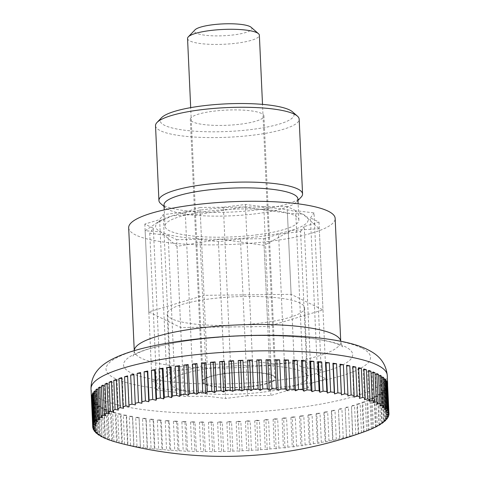 <?xml version="1.0" encoding="UTF-8"?>
<svg xmlns="http://www.w3.org/2000/svg" width="480" height="480" viewBox="0 0 480 480"><rect width="100%" height="100%" fill="white"/><g stroke="black" fill="none" stroke-linecap="round" stroke-linejoin="round"><path stroke-width="0.36" stroke-dasharray="2.4 1.8" d="M128.676 227.766A103.344 21.324 177.4 0 0 269.25 241.356A103.344 21.324 177.4 0 0 335.154 218.388M296.622 446.142L295.296 417.018A148.278 30.594 -2.6 0 1 293.112 417.294A148.278 30.594 -2.6 0 1 290.916 417.564L292.236 446.682A400.44 161.46 -87.3 0 0 293.616 446.874A400.44 357.006 62.9 0 0 296.622 446.142A148.278 30.594 177.4 0 0 300.858 445.584A400.44 138.726 -88.1 0 0 302.046 445.77A400.44 366.438 58.8 0 0 305.13 444.99A148.278 30.594 177.4 0 0 309.246 444.384A400.44 115.446 -89 0 0 310.236 444.564A400.44 374.43 53.6 0 0 313.38 443.742A148.278 30.594 177.4 0 0 317.358 443.088A400.44 91.704 -89.8 0 0 318.15 443.268A400.44 380.94 46.8 0 0 321.348 442.404A148.278 30.594 177.4 0 0 325.176 441.708A400.44 67.608 -90.5 0 0 325.758 441.888A400.44 385.944 37.7 0 0 328.998 440.976A148.278 30.594 177.4 0 0 332.658 440.238A400.44 43.242 -91.3 0 0 333.03 440.418A400.44 389.43 25.7 0 0 336.3 439.464A148.278 30.594 177.4 0 0 339.774 438.69A400.44 18.702 -92 0 0 339.942 438.876A400.44 391.374 10.4 0 0 343.224 437.88A148.278 30.594 177.4 0 0 346.5 437.064A400.44 5.91 -92.8 0 1 346.464 437.268A400.44 391.776 -6.8 0 0 349.746 436.224A148.278 30.594 177.4 0 0 352.812 435.378A400.44 30.498 -93.5 0 1 352.566 435.588A400.44 390.63 -23.3 0 0 355.836 434.502A148.278 30.594 177.4 0 0 358.686 433.632A400.44 54.966 -94.3 0 1 358.23 433.854A400.44 387.948 -37.1 0 0 361.476 432.726A148.278 30.594 177.4 0 0 364.092 431.832A400.44 79.218 -95 0 1 363.984 431.868M287.892 447.186L286.572 418.068A148.278 30.594 -2.6 0 1 282.09 418.554L283.41 447.678A400.44 183.558 -86.4 0 0 284.982 447.882A400.44 346.164 66.1 0 0 287.892 447.186A148.278 30.594 177.4 0 0 292.236 446.682M278.982 448.128L277.656 419.01A148.278 30.594 -2.6 0 1 273.096 419.442L274.416 448.56A400.44 204.936 -85.4 0 0 276.168 448.782A400.44 333.954 68.8 0 0 278.982 448.128A148.278 30.594 177.4 0 0 283.41 447.678M269.916 448.956L268.596 419.838A148.278 30.594 -2.6 0 1 263.97 420.216L265.29 449.334A400.44 225.498 -84.3 0 0 267.222 449.568A400.44 320.43 71.1 0 0 269.916 448.956A148.278 30.594 177.4 0 0 274.416 448.56M260.736 449.676L259.416 420.552A148.278 30.594 -2.6 0 1 254.748 420.876L256.068 449.994A400.44 245.172 -83.2 0 0 258.168 450.246A400.44 305.634 73 0 0 260.736 449.676A148.278 30.594 177.4 0 0 265.29 449.334M251.484 450.276L250.158 421.158A148.278 30.594 -2.6 0 1 245.466 421.416L246.786 450.534A400.44 263.88 -82 0 0 249.042 450.804A400.44 289.638 74.6 0 0 251.484 450.276A148.278 30.594 177.4 0 0 256.068 449.994M242.184 450.756L240.864 421.638A148.278 30.594 -2.6 0 1 236.16 421.836L237.48 450.954A400.44 281.55 -80.6 0 0 239.892 451.248A400.44 272.496 76.1 0 0 242.184 450.756A148.278 30.594 177.4 0 0 246.786 450.534M232.878 451.116L231.558 421.998A148.278 30.594 -2.6 0 1 226.866 422.136L228.192 451.254A400.44 298.104 -79 0 0 230.742 451.578A400.44 254.28 77.4 0 0 232.878 451.116A148.278 30.594 177.4 0 0 237.48 450.954M223.608 451.356L222.288 422.238A148.278 30.594 -2.6 0 1 217.626 422.31L218.946 451.428A400.44 313.482 -77.2 0 0 221.628 451.782A400.44 235.062 78.6 0 0 223.608 451.356A148.278 30.594 177.4 0 0 228.192 451.254M214.404 451.47L213.084 422.352A148.278 30.594 -2.6 0 1 208.47 422.364L209.79 451.482A400.44 327.624 -75.1 0 0 212.598 451.866A400.44 214.914 79.7 0 0 214.404 451.47A148.278 30.594 177.4 0 0 218.946 451.428M205.308 451.464L203.982 422.346A148.278 30.594 -2.6 0 1 199.434 422.298L200.76 451.416A400.44 340.47 -72.7 0 0 203.676 451.824A400.44 193.92 80.7 0 0 205.308 451.464A148.278 30.594 177.4 0 0 209.79 451.482M196.344 451.332L195.024 422.214A148.278 30.594 -2.6 0 1 190.56 422.1L191.886 451.224A400.44 351.972 -69.7 0 0 194.898 451.668A400.44 172.158 81.6 0 0 196.344 451.332A148.278 30.594 177.4 0 0 200.76 451.416M187.566 451.08L186.24 421.962A148.278 30.594 -2.6 0 1 181.878 421.788L183.204 450.906A400.44 362.088 -66.1 0 0 186.306 451.386A400.44 149.718 82.5 0 0 187.566 451.08A148.278 30.594 177.4 0 0 191.886 451.224M178.992 450.708L177.666 421.584A148.278 30.594 -2.6 0 1 173.424 421.35L174.75 450.468A400.44 370.776 -61.5 0 0 177.924 450.99A400.44 126.684 83.4 0 0 178.992 450.708A148.278 30.594 177.4 0 0 183.204 450.906M170.664 450.21L169.338 421.092A148.278 30.594 -2.6 0 1 165.234 420.792L166.554 449.916A400.44 378 -55.5 0 0 169.794 450.468A400.44 103.158 84.2 0 0 170.664 450.21A148.278 30.594 177.4 0 0 174.75 450.468M162.612 449.592L161.286 420.474A148.278 30.594 -2.6 0 1 157.332 420.12L158.658 449.238A400.44 383.73 -47.6 0 0 161.946 449.838A400.44 79.218 85 0 0 162.612 449.592A148.278 30.594 177.4 0 0 166.554 449.916M154.866 448.866L153.546 419.748A148.278 30.594 -2.6 0 1 149.76 419.334L151.08 448.452A400.44 387.948 -37.1 0 0 154.41 449.088A400.44 54.966 85.7 0 0 154.866 448.866A148.278 30.594 177.4 0 0 158.658 449.238M147.462 448.02L146.142 418.902A148.278 30.594 -2.6 0 1 142.536 418.434L143.862 447.552A400.44 390.63 -23.3 0 0 147.216 448.23A400.44 30.498 86.5 0 0 147.462 448.02A148.278 30.594 177.4 0 0 151.08 448.452M140.43 447.066L139.104 417.948A148.278 30.594 -2.6 0 1 135.702 417.426L137.022 446.544A400.44 391.776 -6.8 0 0 140.388 447.264A400.44 5.91 87.2 0 0 140.43 447.066A148.278 30.594 177.4 0 0 143.862 447.552M133.788 446.01L132.468 416.886A148.278 30.594 -2.6 0 1 129.27 416.316L130.596 445.434A400.44 391.374 10.4 0 0 133.956 446.196A400.44 18.702 88 0 1 133.788 446.01A148.278 30.594 177.4 0 0 137.022 446.544M127.572 444.846L126.252 415.728A148.278 30.594 -2.6 0 1 123.282 415.104L124.602 444.222A400.44 389.43 25.7 0 0 127.95 445.032A400.44 43.242 88.7 0 1 127.572 444.846A148.278 30.594 177.4 0 0 130.596 445.434M121.806 443.586L120.48 414.468A148.278 30.594 -2.6 0 1 117.744 413.796L119.07 442.914A400.44 385.944 37.7 0 0 122.388 443.766A400.44 67.608 89.5 0 1 121.806 443.586A148.278 30.594 177.4 0 0 124.602 444.222M117.816 442.59A148.278 30.594 177.4 0 0 119.07 442.914M116.502 442.206L115.182 413.118A148.278 30.594 -2.6 0 1 112.692 412.404L114.012 441.522M111.696 440.694L110.376 411.678A148.278 30.594 -2.6 0 1 108.138 410.922L109.458 440.04M107.394 439.098L106.08 410.16A148.278 30.594 -2.6 0 1 104.106 409.362L105.426 438.48M103.614 437.418L102.306 408.564A148.278 30.594 -2.6 0 1 100.602 407.73L101.928 436.854M100.38 435.66L99.078 406.902A148.278 30.594 -2.6 0 1 97.656 406.038L98.976 435.156M97.698 433.836L96.402 405.174A148.278 30.594 -2.6 0 1 95.262 404.28L96.582 433.398M95.586 431.94L94.29 403.392A148.278 30.594 -2.6 0 1 93.438 402.474L94.764 431.592M94.044 429.978L92.754 401.562A148.278 30.594 -2.6 0 1 92.196 400.62L93.516 429.738M93.078 427.962L91.794 399.69A148.278 30.594 -2.6 0 1 91.53 398.73L92.85 427.848M252.018 386.232A35.946 7.416 177.4 0 0 274.944 378.24A35.946 7.416 177.4 0 0 226.044 373.518A35.946 7.416 177.4 0 0 203.124 381.504A35.946 7.416 177.4 0 0 252.018 386.232M187.548 38.484A35.946 7.416 177.4 0 0 236.442 43.212A35.946 7.416 177.4 0 0 259.368 35.226M251.16 27.306A28.758 5.934 -2.6 0 1 233.526 34.914A28.758 5.934 -2.6 0 1 204.588 35.172A28.758 5.934 -2.6 0 1 195 29.856M346.65 365.946L347.85 395.952M346.614 365.256L346.488 365.952M352.866 367.11L352.494 367.116L353.856 397.116M352.83 366.42L352.494 367.116M358.632 368.376L358.056 368.376L359.418 398.382M358.602 367.674L358.056 368.376M363.93 369.732L363.15 369.732L364.512 399.732M363.9 369.03L363.15 369.732M368.742 371.184L367.758 371.166L369.12 401.166M368.706 370.464L367.758 371.166M373.038 372.72L371.856 372.678L373.224 402.684M373.008 371.988L371.856 372.678M376.812 374.334L375.438 374.268L376.8 404.268M376.776 373.578L375.438 374.268M380.046 376.02L378.48 375.918L379.842 405.924M380.01 375.246L378.48 375.918M382.722 377.778L380.97 377.634L382.332 407.634M382.686 376.968L380.97 377.634M384.834 379.59L382.908 379.398L384.27 409.404M384.798 378.75L382.908 379.398M386.37 381.462L384.276 381.21L385.638 411.216M386.334 380.58L384.276 381.21M387.336 383.382L385.074 383.064L386.436 413.064M387.294 382.452L385.074 383.064M387.636 385.332L385.296 384.948L387.666 384.36A148.278 30.594 -2.6 0 1 387.636 385.332L388.914 413.526M385.296 384.948L386.664 414.948M388.782 415.41L387.456 386.292A148.278 30.594 -2.6 0 1 387.132 387.276L388.416 415.626M387.132 387.276L384.948 386.85L386.31 416.856M387.456 386.292L384.948 386.85M387.984 417.366L386.664 388.242A148.278 30.594 -2.6 0 1 386.04 389.232L387.336 417.72M386.04 389.232L384.024 388.776L385.386 418.776M386.664 388.242L384.024 388.776M386.61 419.328L385.29 390.204A148.278 30.594 -2.6 0 1 384.378 391.2L385.674 419.808M384.378 391.2L382.524 390.708L383.892 420.708M385.29 390.204L382.524 390.708M384.666 421.29L383.34 392.172A148.278 30.594 -2.6 0 1 382.14 393.162L383.442 421.878M382.14 393.162L380.466 392.646L381.828 422.646M383.34 392.172L380.466 392.646M382.146 423.252L380.826 394.134A148.278 30.594 -2.6 0 1 379.338 395.118L380.646 423.93M379.338 395.118L377.85 394.572L379.212 424.572M380.826 394.134L377.85 394.572M379.074 425.202L377.748 396.084A148.278 30.594 -2.6 0 1 375.99 397.062L377.304 425.958M375.99 397.062L374.688 396.486L376.05 426.486M377.748 396.084L374.688 396.486M375.456 427.134L374.13 398.01A148.278 30.594 -2.6 0 1 372.102 398.976L373.416 427.956M372.102 398.976L370.992 398.376L372.354 428.382M374.13 398.01L370.992 398.376M371.304 429.036L369.978 399.918A148.278 30.594 -2.6 0 1 367.686 400.866L369.006 429.918M367.686 400.866L366.78 400.242L368.142 430.242M369.978 399.918L366.78 400.242M366.636 430.902L365.316 401.784A148.278 30.594 -2.6 0 1 362.766 402.708L364.092 431.832M362.766 402.708L362.064 402.072L363.426 432.072M365.316 401.784L362.064 402.072M361.476 432.726L360.156 403.608A148.278 30.594 -2.6 0 1 357.36 404.514L358.686 433.632M357.36 404.514L356.868 403.854L358.23 433.854M360.156 403.608L356.868 403.854M355.836 434.502L354.516 405.384A148.278 30.594 -2.6 0 1 351.492 406.26L352.812 435.378M351.492 406.26L352.566 435.588M354.516 405.384L351.204 405.588M349.746 436.224L348.426 407.1A148.278 30.594 -2.6 0 1 345.18 407.946L346.5 437.064M345.18 407.946L346.464 437.268M348.426 407.1L345.102 407.262M343.224 437.88L341.904 408.756A148.278 30.594 -2.6 0 1 338.454 409.566L339.774 438.69M338.454 409.566L339.942 438.876M341.904 408.756L338.58 408.876M336.3 439.464L334.98 410.346A148.278 30.594 -2.6 0 1 331.332 411.12L332.658 440.238M331.332 411.12L331.668 410.418L333.03 440.418M334.98 410.346L331.668 410.418M328.998 440.976L327.678 411.852A148.278 30.594 -2.6 0 1 323.85 412.584L325.176 441.708M323.85 412.584L324.396 411.882L325.758 441.888M327.678 411.852L324.396 411.882M321.348 442.404L320.028 413.28A148.278 30.594 -2.6 0 1 316.038 413.97L317.358 443.088M316.038 413.97L316.788 413.268L318.15 443.268M320.028 413.28L316.788 413.268M313.38 443.742L312.06 414.624A148.278 30.594 -2.6 0 1 307.92 415.266L309.246 444.384M307.92 415.266L308.874 414.564L310.236 444.564M312.06 414.624L308.874 414.564M305.13 444.99L303.804 415.872A148.278 30.594 -2.6 0 1 299.538 416.466L300.858 445.584M299.538 416.466L300.684 415.77L302.046 445.77M303.804 415.872L300.684 415.77M290.916 417.564L292.254 416.874L293.616 446.874M295.296 417.018L292.254 416.874M282.09 418.554L283.62 417.882L284.982 447.882M286.572 418.068L283.62 417.882M273.096 419.442L274.806 418.776L276.168 448.782M277.656 419.01L274.806 418.776M263.97 420.216L265.86 419.568L267.222 449.568M268.596 419.838L265.86 419.568M254.748 420.876L256.806 420.246L258.168 450.246M259.416 420.552L256.806 420.246M245.466 421.416L247.68 420.804L249.042 450.804M250.158 421.158L247.68 420.804M236.16 421.836L238.53 421.248L239.892 451.248M240.864 421.638L238.53 421.248M226.866 422.136L229.374 421.572L230.742 451.578M231.558 421.998L229.374 421.572M217.626 422.31L220.266 421.782L221.628 451.782M222.288 422.238L220.266 421.782M208.47 422.364L211.23 421.86L212.598 451.866M213.084 422.352L211.23 421.86M199.434 422.298L202.308 421.824L203.676 451.824M203.982 422.346L202.308 421.824M190.56 422.1L193.536 421.668L194.898 451.668M195.024 422.214L193.536 421.668M181.878 421.788L184.944 421.386L186.306 451.386M186.24 421.962L184.944 421.386M173.424 421.35L176.562 420.984L177.924 450.99M177.666 421.584L176.562 420.984M165.234 420.792L168.432 420.468L169.794 450.468M169.338 421.092L168.432 420.468M157.332 420.12L160.584 419.832L161.946 449.838M161.286 420.474L160.584 419.832M149.76 419.334L153.048 419.088L154.41 449.088M153.546 419.748L153.048 419.088M142.536 418.434L145.854 418.23L147.216 448.23M146.142 418.902L145.854 418.23M135.702 417.426L139.026 417.264L140.388 447.264M139.104 417.948L139.026 417.264M129.27 416.316L132.594 416.196L133.956 446.196M132.468 416.886L132.594 416.196M123.282 415.104L126.588 415.026L127.95 445.032M126.252 415.728L126.588 415.026M117.744 413.796L121.026 413.766L122.388 443.766M120.48 414.468L121.026 413.766M112.692 412.404L115.932 412.416L117.294 442.416M115.182 413.118L115.932 412.416M108.138 410.922L111.324 410.982L112.686 440.982M110.376 411.678L111.324 410.982M104.106 409.362L107.226 409.464L108.588 439.464M106.08 410.16L107.226 409.464M100.602 407.73L103.65 407.88L105.012 437.88M102.306 408.564L103.65 407.88M97.656 406.038L100.608 406.224L101.97 436.224M99.078 406.902L100.608 406.224M95.262 404.28L98.112 404.514L99.474 434.514M96.402 405.174L98.112 404.514M93.438 402.474L96.174 402.744L97.542 432.75M94.29 403.392L96.174 402.744M92.196 400.62L94.806 400.932L96.168 430.932M92.754 401.562L94.806 400.932M91.53 398.73L94.008 399.084L95.37 429.084M91.794 399.69L94.008 399.084M91.452 396.81L93.786 397.2L95.148 427.2M91.494 397.764L93.786 397.2M91.956 394.866L94.134 395.292L95.502 425.292M91.998 395.772L94.134 395.292M93.042 392.91L95.064 393.366L96.426 423.372M93.078 393.768L95.064 393.366M94.71 390.948L96.558 391.434L97.92 421.44M94.746 391.764L96.558 391.434M96.942 388.98L98.616 389.502L99.978 419.502M96.978 389.772L98.616 389.502M99.744 387.024L101.232 387.576L102.594 417.576M99.78 387.786L101.232 387.576M103.098 385.086L104.394 385.662L105.756 415.662M103.128 385.824L104.394 385.662M106.986 383.166L108.09 383.766L109.452 413.772M107.016 383.892L108.09 383.766M111.396 381.282L112.302 381.906L113.664 411.906M111.432 381.99L112.302 381.906M116.316 379.434L117.018 380.076L118.38 410.076M116.346 380.136L117.018 380.076M121.722 377.634L122.22 378.294L123.582 408.294M121.752 378.324L122.22 378.294M127.59 375.888L129.246 406.56M133.902 374.196L135.348 404.886M263.778 238.674L278.574 234.228L285.696 391.026L270.9 395.472L247.566 395.736L240.444 238.944L263.778 238.674L270.9 395.472M295.662 210.66L287.124 206.478L294.246 363.276L302.784 367.458L295.662 210.66L314.064 212.916L321.186 369.714L317.574 374.694L326.112 378.876L311.316 383.322L304.2 226.524L318.99 222.078L310.452 217.902L317.574 374.694M318.99 222.078L326.112 378.876M176.7 239.676L200.034 239.406L207.156 396.204L183.822 396.468L175.284 392.292L168.162 235.494L176.7 239.676L183.822 396.468M223.38 207.21L200.046 207.48L207.168 364.278L230.502 364.008L223.38 207.21L245.394 204.492L252.51 361.284L270.912 363.546L294.246 363.276M287.124 206.478L263.79 206.748L270.912 363.546M153.372 228.258L160.494 385.05L151.956 380.874L166.752 376.422L159.63 219.63L144.834 224.076L153.372 228.258L149.76 233.238L168.162 235.494M144.834 224.076L151.956 380.874M200.046 207.48L185.256 211.926L192.372 368.724L207.168 364.278M310.452 217.902L314.064 212.916M200.034 239.406L218.436 241.668L240.444 238.944M218.436 241.668L225.552 398.46L207.156 396.204M247.566 395.736L225.552 398.46M278.574 234.228L300.588 231.504L307.704 388.302L285.696 391.026M263.79 206.748L245.394 204.492M149.76 233.238L156.882 390.03L160.494 385.05M175.284 392.292L156.882 390.03M185.256 211.926L163.242 214.65L159.63 219.63M300.588 231.504L304.2 226.524M163.242 214.65L170.364 371.442L192.372 368.724M166.752 376.422L170.364 371.442M311.316 383.322L307.704 388.302M302.784 367.458L321.186 369.714M230.502 364.008L252.51 361.284M200.352 214.146L243.588 206.982A76.386 15.762 177.4 0 0 204.318 209.568A76.386 15.762 177.4 0 0 172.44 215.778L200.352 214.146L204.036 295.32L291.114 294.324L322.98 309.918L267.768 326.514L180.69 327.516L148.824 311.916L204.036 295.32M319.296 228.75L291.384 230.376L264.084 245.346L220.242 239.178A76.386 15.762 177.4 0 0 259.512 236.586A76.386 15.762 177.4 0 0 291.384 230.376A76.386 15.762 177.4 0 0 303.06 214.278L319.296 228.75L322.98 309.918M263.868 392.028A68.748 14.184 177.4 0 0 307.71 376.752A68.748 14.184 177.4 0 0 214.194 367.716A68.748 14.184 177.4 0 0 170.358 382.992A68.748 14.184 177.4 0 0 263.868 392.028M260.742 323.076A68.748 14.184 177.4 0 0 304.578 307.8A68.748 14.184 177.4 0 0 211.068 298.758A68.748 14.184 177.4 0 0 167.226 314.034A68.748 14.184 177.4 0 0 260.742 323.076M256.128 234.93A67.026 13.83 177.4 0 0 298.872 220.038A67.026 13.83 177.4 0 0 207.696 211.224A67.026 13.83 177.4 0 0 164.952 226.116A67.026 13.83 177.4 0 0 256.128 234.93M297.912 198.954A67.026 13.83 -2.6 0 1 296.544 201.936A67.026 13.83 -2.6 0 1 255.174 213.852A67.026 13.83 -2.6 0 1 165.636 207.882A67.026 13.83 -2.6 0 1 163.998 205.038M160.68 203.556A71.892 14.832 177.4 0 0 256.716 209.958A71.892 14.832 177.4 0 0 301.086 197.178M155.526 125.682A71.892 14.832 177.4 0 0 253.314 135.138A71.892 14.832 177.4 0 0 299.16 119.16M161.544 117.726A67.026 13.83 177.4 0 0 183.888 130.122A67.026 13.83 177.4 0 0 251.34 129.522A67.026 13.83 177.4 0 0 292.446 111.786M225.72 373.356A36.846 7.602 -2.6 0 1 275.838 378.204A36.846 7.602 -2.6 0 1 252.342 386.388A36.846 7.602 -2.6 0 1 202.224 381.546A36.846 7.602 -2.6 0 1 225.72 373.356M240.438 124.182A36.846 7.602 177.4 0 0 263.934 115.998A36.846 7.602 177.4 0 0 213.816 111.156A36.846 7.602 177.4 0 0 190.32 119.34A36.846 7.602 177.4 0 0 240.438 124.182M145.14 230.748L157.086 222.624L172.44 215.778A76.386 15.762 177.4 0 0 160.62 220.554A76.386 15.762 177.4 0 0 160.77 231.876A76.386 15.762 177.4 0 0 220.242 239.178L177.006 246.342L160.77 231.876L145.14 230.748L148.824 311.916M287.43 213.15L302.694 214.104A76.386 15.762 177.4 0 0 243.588 206.982L287.43 213.15L291.114 294.324M302.694 214.104L303.06 214.278A76.386 15.762 177.4 0 0 302.688 214.104L302.694 214.104M264.084 245.346L267.768 326.514M177.006 246.342L180.69 327.516M361.578 347.958A132.384 27.312 177.4 0 0 190.446 339.792A132.384 27.312 177.4 0 0 114.972 378.45A132.384 27.312 177.4 0 0 286.104 386.616A132.384 27.312 177.4 0 0 361.578 347.958M91.014 388.842A148.278 30.594 177.4 0 0 101.028 399.192A148.278 30.594 177.4 0 0 292.704 408.336A148.278 30.594 177.4 0 0 387.258 375.384M196.686 339.498A114.696 23.664 177.4 0 0 131.292 372.99A114.696 23.664 177.4 0 0 279.558 380.064A114.696 23.664 177.4 0 0 344.946 346.572A114.696 23.664 177.4 0 0 196.686 339.498M134.268 350.676A103.344 21.324 177.4 0 0 134.268 350.964A103.344 21.324 177.4 0 0 141.252 358.176A103.344 21.324 177.4 0 0 274.842 364.548A103.344 21.324 177.4 0 0 340.746 341.586A103.344 21.324 177.4 0 0 340.722 341.298M134.256 350.676L134.268 350.964C134.016 353.856 133.524 355.572 132.792 356.106C133.008 355.62 135.216 354.372 139.404 352.368C144.144 350.286 150.606 348.234 158.778 346.2C180.516 340.956 206.766 337.602 237.528 336.12C268.212 334.86 294.51 335.868 316.422 339.138C324.426 340.398 330.822 341.82 335.616 343.404L342.684 346.572C342.738 347.664 342.096 346.002 340.746 341.586L340.734 341.298M274.944 378.24L262.506 104.376M203.124 381.504L190.686 107.64M304.578 307.8L307.71 376.752M298.872 220.038L298.134 203.826M296.544 201.936L297.984 200.43M275.838 378.204L263.934 115.998M202.224 381.546L190.32 119.34M165.636 207.882L164.064 206.508M164.952 226.116L164.22 209.904M167.226 314.034L170.358 382.992M160.62 220.554L157.086 222.624"/><path stroke-width="0.72" d="M340.734 341.298L335.154 218.388A103.344 21.324 177.4 0 0 194.574 204.804A103.344 21.324 177.4 0 0 128.676 227.766L134.256 350.676M92.742 426.906L91.416 397.782A148.278 30.594 -2.6 0 1 91.452 396.81L92.772 425.928A400.44 272.496 76.1 0 0 95.148 427.2A400.44 281.55 99.4 0 1 92.742 426.906A148.278 30.594 177.4 0 0 92.742 426.918A148.278 30.594 177.4 0 0 92.85 427.848A400.44 289.638 74.6 0 0 95.37 429.084A400.44 263.88 98 0 1 93.114 428.808A148.278 30.594 177.4 0 0 93.516 429.738A400.44 305.634 73 0 0 96.168 430.932A400.44 245.172 96.8 0 1 94.074 430.68A148.278 30.594 177.4 0 0 94.764 431.592A400.44 320.43 71.1 0 0 97.542 432.75A400.44 225.498 95.7 0 1 95.61 432.51A148.278 30.594 177.4 0 0 96.582 433.398A400.44 333.954 68.8 0 0 99.474 434.514A400.44 204.936 94.6 0 1 97.722 434.292A148.278 30.594 177.4 0 0 98.976 435.156A400.44 346.164 66.1 0 0 101.97 436.224A400.44 183.558 93.6 0 1 100.398 436.02A148.278 30.594 177.4 0 0 101.928 436.854A400.44 357.006 62.9 0 0 105.012 437.88A400.44 161.46 92.7 0 1 103.626 437.682A148.278 30.594 177.4 0 0 105.426 438.48A400.44 366.438 58.8 0 0 108.588 439.464A400.44 138.726 91.9 0 1 107.4 439.278A148.278 30.594 177.4 0 0 109.458 440.04A400.44 374.43 53.6 0 0 112.686 440.982A400.44 115.446 91 0 1 111.696 440.796A148.278 30.594 177.4 0 0 114.012 441.522A400.44 380.94 46.8 0 0 117.294 442.416A400.44 91.704 90.2 0 1 116.508 442.236A148.278 30.594 177.4 0 0 117.816 442.59A413.514 413.514 0 0 0 363.696 431.976A400.44 79.218 -95 0 1 363.426 432.072A400.44 383.73 -47.6 0 0 366.636 430.902A148.278 30.594 177.4 0 0 369.006 429.984A400.44 103.158 -95.8 0 1 368.142 430.242A400.44 378 -55.5 0 0 371.304 429.036A148.278 30.594 177.4 0 0 373.422 428.1A400.44 126.684 -96.6 0 1 372.354 428.382A400.44 370.776 -61.5 0 0 375.456 427.134A148.278 30.594 177.4 0 0 377.31 426.18A400.44 149.718 -97.5 0 1 376.05 426.486A400.44 362.088 -66.1 0 0 379.074 425.202A148.278 30.594 177.4 0 0 380.664 424.242A400.44 172.158 -98.4 0 1 379.212 424.572A400.44 351.972 -69.7 0 0 382.146 423.252A148.278 30.594 177.4 0 0 383.46 422.286A400.44 193.92 -99.3 0 1 381.828 422.646A400.44 340.47 -72.7 0 0 384.666 421.29A148.278 30.594 177.4 0 0 385.698 420.318A400.44 214.914 -100.3 0 1 383.892 420.708A400.44 327.624 -75.1 0 0 386.61 419.328A148.278 30.594 177.4 0 0 387.366 418.356A400.44 235.062 -101.4 0 1 385.386 418.776A400.44 313.482 -77.2 0 0 387.984 417.366A148.278 30.594 177.4 0 0 388.452 416.394A400.44 254.28 -102.6 0 1 386.31 416.856A400.44 298.104 -79 0 0 388.782 415.41A148.278 30.594 177.4 0 0 388.956 414.456A400.44 272.496 -103.9 0 1 386.664 414.948A400.44 281.55 -80.6 0 0 388.986 413.478A148.278 30.594 177.4 0 0 388.986 413.466A148.278 30.594 177.4 0 0 388.878 412.53A400.44 289.638 -105.4 0 1 386.436 413.064A400.44 263.88 -82 0 0 388.614 411.576A148.278 30.594 177.4 0 0 388.212 410.64A400.44 305.634 -107 0 1 385.638 411.216A400.44 245.172 -83.2 0 0 387.654 409.704A148.278 30.594 177.4 0 0 386.964 408.792A400.44 320.43 -108.9 0 1 384.27 409.404A400.44 225.498 -84.3 0 0 386.118 407.874A148.278 30.594 177.4 0 0 385.146 406.986A400.44 333.954 -111.2 0 1 382.332 407.634A400.44 204.936 -85.4 0 0 384.006 406.092A148.278 30.594 177.4 0 0 382.752 405.228A400.44 346.164 -113.9 0 1 379.842 405.924A400.44 183.558 -86.4 0 0 381.33 404.364A148.278 30.594 177.4 0 0 379.8 403.53A400.44 357.006 -117.1 0 1 376.8 404.268A400.44 161.46 -87.3 0 0 378.102 402.702A148.278 30.594 177.4 0 0 376.302 401.904A400.44 366.438 -121.2 0 1 373.224 402.684A400.44 138.726 -88.1 0 0 374.328 401.106A148.278 30.594 177.4 0 0 372.27 400.344A400.44 374.43 -126.4 0 1 369.12 401.166A400.44 115.446 -89 0 0 370.032 399.588A148.278 30.594 177.4 0 0 367.716 398.862A400.44 380.94 -133.2 0 1 364.512 399.732A400.44 91.704 -89.8 0 0 365.22 398.148A148.278 30.594 177.4 0 0 362.664 397.47A400.44 385.944 -142.3 0 1 359.418 398.382A400.44 67.608 -90.5 0 0 359.922 396.798A148.278 30.594 177.4 0 0 357.126 396.162A400.44 389.43 -154.3 0 1 353.856 397.116A400.44 43.242 -91.3 0 0 354.156 395.538A148.278 30.594 177.4 0 0 351.132 394.95A400.44 391.374 -169.6 0 1 347.85 395.952A400.44 18.702 -92 0 0 347.94 394.374A148.278 30.594 177.4 0 0 344.706 393.84A400.44 391.776 173.2 0 1 341.424 394.884A400.44 5.91 -92.8 0 1 341.298 393.318A148.278 30.594 177.4 0 0 337.866 392.832A400.44 390.63 156.7 0 1 334.596 393.918A400.44 30.498 -93.5 0 1 334.266 392.364A148.278 30.594 177.4 0 0 330.648 391.932A400.44 387.948 142.9 0 1 327.402 393.06A400.44 54.966 -94.3 0 1 326.862 391.518A148.278 30.594 177.4 0 0 323.07 391.146A400.44 383.73 132.4 0 1 319.86 392.31A400.44 79.218 -95 0 1 319.116 390.786A148.278 30.594 177.4 0 0 315.174 390.468A400.44 378 124.5 0 1 312.012 391.68A400.44 103.158 -95.8 0 1 311.064 390.174A148.278 30.594 177.4 0 0 306.978 389.916A400.44 370.776 118.5 0 1 303.882 391.164A400.44 126.684 -96.6 0 1 302.736 389.676A148.278 30.594 177.4 0 0 298.524 389.478A400.44 362.088 113.9 0 1 295.506 390.762A400.44 149.718 -97.5 0 1 294.168 389.304A148.278 30.594 177.4 0 0 289.842 389.16A400.44 351.972 110.3 0 1 286.908 390.48A400.44 172.158 -98.4 0 1 285.384 389.046A148.278 30.594 177.4 0 0 280.968 388.968A400.44 340.47 107.3 0 1 278.136 390.324A400.44 193.92 -99.3 0 1 276.42 388.92A148.278 30.594 177.4 0 0 271.938 388.902A400.44 327.624 104.9 0 1 269.214 390.282A400.44 214.914 -100.3 0 1 267.324 388.908A148.278 30.594 177.4 0 0 262.782 388.95A400.44 313.482 102.8 0 1 260.178 390.366A400.44 235.062 -101.4 0 1 258.12 389.028A148.278 30.594 177.4 0 0 253.542 389.13A400.44 298.104 101 0 1 251.07 390.57A400.44 254.28 -102.6 0 1 248.85 389.268A148.278 30.594 177.4 0 0 244.248 389.43A400.44 281.55 99.4 0 1 241.92 390.9A400.44 272.496 -103.9 0 1 239.544 389.628A148.278 30.594 177.4 0 0 234.942 389.85A400.44 263.88 98 0 1 232.764 391.344A400.44 289.638 -105.4 0 1 230.244 390.108A148.278 30.594 177.4 0 0 225.66 390.39A400.44 245.172 96.8 0 1 223.644 391.902A400.44 305.634 -107 0 1 220.992 390.708A148.278 30.594 177.4 0 0 216.438 391.05A400.44 225.498 95.7 0 1 214.59 392.58A400.44 320.43 -108.9 0 1 211.812 391.428A148.278 30.594 177.4 0 0 207.312 391.824A400.44 204.936 94.6 0 1 205.638 393.372A400.44 333.954 -111.2 0 1 202.746 392.256A148.278 30.594 177.4 0 0 198.318 392.706A400.44 183.558 93.6 0 1 196.83 394.266A400.44 346.164 -113.9 0 1 193.836 393.198L192.516 364.08L195.468 364.266L196.83 394.266M100.398 436.02L100.38 435.66M97.722 434.292L97.698 433.836M95.61 432.51L95.586 431.94M94.074 430.68L94.044 429.978M93.114 428.808L93.078 427.962M92.952 424.974L91.626 395.85A148.278 30.594 -2.6 0 1 91.956 394.866L93.276 423.99A400.44 254.28 77.4 0 0 95.502 425.292A400.44 298.104 101 0 1 92.952 424.974A148.278 30.594 177.4 0 0 92.772 425.928M93.744 423.018L92.418 393.9A148.278 30.594 -2.6 0 1 93.042 392.91L94.362 422.028A400.44 235.062 78.6 0 0 96.426 423.372A400.44 313.482 102.8 0 1 93.744 423.018A148.278 30.594 177.4 0 0 93.276 423.99M95.118 421.056L93.792 391.938A148.278 30.594 -2.6 0 1 94.71 390.948L96.03 420.066A400.44 214.914 79.7 0 0 97.92 421.44A400.44 327.624 104.9 0 1 95.118 421.056A148.278 30.594 177.4 0 0 94.362 422.028M97.068 419.094L95.742 389.97A148.278 30.594 -2.6 0 1 96.942 388.98L98.268 418.098A400.44 193.92 80.7 0 0 99.978 419.502A400.44 340.47 107.3 0 1 97.068 419.094A148.278 30.594 177.4 0 0 96.03 420.066M99.582 417.132L98.262 388.014A148.278 30.594 -2.6 0 1 99.744 387.024L101.064 416.142A400.44 172.158 81.6 0 0 102.594 417.576A400.44 351.972 110.3 0 1 99.582 417.132A148.278 30.594 177.4 0 0 98.268 418.098M102.654 415.182L101.334 386.064A148.278 30.594 -2.6 0 1 103.098 385.086L104.418 414.204A400.44 149.718 82.5 0 0 105.756 415.662A400.44 362.088 113.9 0 1 102.654 415.182A148.278 30.594 177.4 0 0 101.064 416.142M106.278 413.25L104.952 384.132A148.278 30.594 -2.6 0 1 106.986 383.166L108.306 412.284A400.44 126.684 83.4 0 0 109.452 413.772A400.44 370.776 118.5 0 1 106.278 413.25A148.278 30.594 177.4 0 0 104.418 414.204M110.424 411.348L109.104 382.23A148.278 30.594 -2.6 0 1 111.396 381.282L112.722 410.4A400.44 103.158 84.2 0 0 113.664 411.906A400.44 378 124.5 0 1 110.424 411.348A148.278 30.594 177.4 0 0 108.306 412.284M115.092 409.482L113.772 380.364A148.278 30.594 -2.6 0 1 116.316 379.434L117.636 408.552A400.44 79.218 85 0 0 118.38 410.076A400.44 383.73 132.4 0 1 115.092 409.482A148.278 30.594 177.4 0 0 112.722 410.4M120.252 407.658L118.932 378.54A148.278 30.594 -2.6 0 1 121.722 377.634L123.042 406.752A400.44 54.966 85.7 0 0 123.582 408.294A400.44 387.948 142.9 0 1 120.252 407.658A148.278 30.594 177.4 0 0 117.636 408.552M125.892 405.882L124.566 376.764A148.278 30.594 -2.6 0 1 127.59 375.888L128.916 405.006A400.44 30.498 86.5 0 0 129.246 406.56A400.44 390.63 156.7 0 1 125.892 405.882A148.278 30.594 177.4 0 0 123.042 406.752M131.982 404.16L130.662 375.042A148.278 30.594 -2.6 0 1 133.902 374.196L135.228 403.314A400.44 5.91 87.2 0 0 135.348 404.886A400.44 391.776 173.2 0 1 131.982 404.16A148.278 30.594 177.4 0 0 128.916 405.006M138.504 402.504L137.184 373.386A148.278 30.594 -2.6 0 1 140.634 372.576L141.954 401.694A400.44 18.702 88 0 1 141.864 403.272A400.44 391.374 -169.6 0 1 138.504 402.504A148.278 30.594 177.4 0 0 135.228 403.314M145.428 400.92L144.108 371.802A148.278 30.594 -2.6 0 1 147.75 371.028L149.076 400.146A400.44 43.242 88.7 0 1 148.776 401.73A400.44 389.43 -154.3 0 1 145.428 400.92A148.278 30.594 177.4 0 0 141.954 401.694M152.73 399.408L151.41 370.29A148.278 30.594 -2.6 0 1 155.232 369.558L156.552 398.676A400.44 67.608 89.5 0 1 156.054 400.26A400.44 385.944 -142.3 0 1 152.73 399.408A148.278 30.594 177.4 0 0 149.076 400.146M160.38 397.98L159.06 368.862A148.278 30.594 -2.6 0 1 163.044 368.172L164.37 397.296A400.44 91.704 90.2 0 1 163.662 398.88A400.44 380.94 -133.2 0 1 160.38 397.98A148.278 30.594 177.4 0 0 156.552 398.676M168.348 396.642L167.028 367.524A148.278 30.594 -2.6 0 1 171.162 366.882L172.482 396A400.44 115.446 91 0 1 171.576 397.584A400.44 374.43 -126.4 0 1 168.348 396.642A148.278 30.594 177.4 0 0 164.37 397.296M176.604 395.394L175.278 366.276A148.278 30.594 -2.6 0 1 179.55 365.682L180.87 394.8A400.44 138.726 91.9 0 1 179.76 396.378A400.44 366.438 -121.2 0 1 176.604 395.394A148.278 30.594 177.4 0 0 172.482 396M193.836 393.198A148.278 30.594 177.4 0 0 189.492 393.702A400.44 161.46 92.7 0 1 188.19 395.274A400.44 357.006 -117.1 0 1 185.106 394.242A148.278 30.594 177.4 0 0 180.87 394.8M185.106 394.242L183.786 365.124A148.278 30.594 -2.6 0 1 185.97 364.848A148.278 30.594 -2.6 0 1 188.172 364.584L189.492 393.702M262.506 104.376L259.368 35.226A35.946 7.416 177.4 0 0 258.486 33.702A35.946 7.416 177.4 0 0 210.468 30.498A35.946 7.416 177.4 0 0 188.286 36.888A35.946 7.416 177.4 0 0 187.548 38.484L190.686 107.64M188.286 36.888L195 29.856A28.758 5.934 -2.6 0 1 212.748 24.744A28.758 5.934 -2.6 0 1 251.16 27.306L258.486 33.702M192.516 364.08A148.278 30.594 -2.6 0 1 196.998 363.588L198.318 392.706M196.998 363.588L195.468 364.266M202.746 392.256L201.426 363.138A148.278 30.594 -2.6 0 1 205.992 362.706L207.312 391.824M205.992 362.706L204.276 363.366L205.638 393.372M201.426 363.138L204.276 363.366M211.812 391.428L210.492 362.31A148.278 30.594 -2.6 0 1 215.118 361.932L216.438 391.05M215.118 361.932L213.228 362.58L214.59 392.58M210.492 362.31L213.228 362.58M220.992 390.708L219.666 361.59A148.278 30.594 -2.6 0 1 224.34 361.272L225.66 390.39M224.34 361.272L222.282 361.902L223.644 391.902M219.666 361.59L222.282 361.902M230.244 390.108L228.924 360.99A148.278 30.594 -2.6 0 1 233.622 360.732L234.942 389.85M233.622 360.732L231.402 361.338L232.764 391.344M228.924 360.99L231.402 361.338M239.544 389.628L238.224 360.51A148.278 30.594 -2.6 0 1 242.922 360.312L244.248 389.43M242.922 360.312L240.558 360.894L241.92 390.9M238.224 360.51L240.558 360.894M248.85 389.268L247.524 360.144A148.278 30.594 -2.6 0 1 252.216 360.012L253.542 389.13M252.216 360.012L249.708 360.57L251.07 390.57M247.524 360.144L249.708 360.57M258.12 389.028L256.8 359.91A148.278 30.594 -2.6 0 1 261.456 359.832L262.782 388.95M261.456 359.832L258.816 360.366L260.178 390.366M256.8 359.91L258.816 360.366M267.324 388.908L266.004 359.79A148.278 30.594 -2.6 0 1 270.612 359.778L271.938 388.902M270.612 359.778L267.852 360.282L269.214 390.282M266.004 359.79L267.852 360.282M276.42 388.92L275.1 359.802A148.278 30.594 -2.6 0 1 279.648 359.85L280.968 388.968M279.648 359.85L276.774 360.318L278.136 390.324M275.1 359.802L276.774 360.318M285.384 389.046L284.058 359.928A148.278 30.594 -2.6 0 1 288.522 360.042L289.842 389.16M288.522 360.042L285.546 360.48L286.908 390.48M284.058 359.928L285.546 360.48M294.168 389.304L292.842 360.186A148.278 30.594 -2.6 0 1 297.204 360.36L298.524 389.478M297.204 360.36L294.144 360.762L295.506 390.762M292.842 360.186L294.144 360.762M302.736 389.676L301.416 360.558A148.278 30.594 -2.6 0 1 305.658 360.792L306.978 389.916M305.658 360.792L302.52 361.158L303.882 391.164M301.416 360.558L302.52 361.158M311.064 390.174L309.744 361.056A148.278 30.594 -2.6 0 1 313.848 361.35L315.174 390.468M313.848 361.35L310.65 361.68L312.012 391.68M309.744 361.056L310.65 361.68M319.116 390.786L317.796 361.668A148.278 30.594 -2.6 0 1 321.75 362.022L323.07 391.146M321.75 362.022L318.498 362.31L319.86 392.31M317.796 361.668L318.498 362.31M326.862 391.518L325.542 362.4A148.278 30.594 -2.6 0 1 329.322 362.814L330.648 391.932M329.322 362.814L326.034 363.06L327.402 393.06M325.542 362.4L326.034 363.06M334.266 392.364L332.94 363.246A148.278 30.594 -2.6 0 1 336.546 363.714L337.866 392.832M336.546 363.714L333.234 363.918L334.596 393.918M332.94 363.246L333.234 363.918M341.298 393.318L339.978 364.2A148.278 30.594 -2.6 0 1 343.386 364.722L344.706 393.84M343.386 364.722L340.062 364.878L341.424 394.884M339.978 364.2L340.062 364.878M347.94 394.374L346.614 365.256A148.278 30.594 -2.6 0 1 349.812 365.832L351.132 394.95M349.812 365.832L346.65 365.946M354.156 395.538L352.83 366.42A148.278 30.594 -2.6 0 1 355.806 367.044L357.126 396.162M355.806 367.044L352.866 367.11M359.922 396.798L358.602 367.674A148.278 30.594 -2.6 0 1 361.338 368.346L362.664 397.47M361.338 368.346L358.632 368.376M365.22 398.148L363.9 369.03A148.278 30.594 -2.6 0 1 366.39 369.744L367.716 398.862M366.39 369.744L363.93 369.732M370.032 399.588L368.706 370.464A148.278 30.594 -2.6 0 1 370.944 371.226L372.27 400.344M370.944 371.226L368.742 371.184M374.328 401.106L373.008 371.988A148.278 30.594 -2.6 0 1 374.982 372.78L376.302 401.904M374.982 372.78L373.038 372.72M378.102 402.702L376.776 373.578A148.278 30.594 -2.6 0 1 378.48 374.412L379.8 403.53M378.48 374.412L376.812 374.334M381.33 404.364L380.01 375.246A148.278 30.594 -2.6 0 1 381.432 376.11L382.752 405.228M381.432 376.11L380.046 376.02M384.006 406.092L382.686 376.968A148.278 30.594 -2.6 0 1 383.82 377.862L385.146 406.986M383.82 377.862L382.722 377.778M386.118 407.874L384.798 378.75A148.278 30.594 -2.6 0 1 385.644 379.674L386.964 408.792M385.644 379.674L384.834 379.59M387.654 409.704L386.334 380.58A148.278 30.594 -2.6 0 1 386.892 381.522L388.212 410.64M386.892 381.522L386.37 381.462M388.614 411.576L387.294 382.452A148.278 30.594 -2.6 0 1 387.552 383.412L388.878 412.53M388.914 413.526L388.956 414.456M387.258 375.384A148.278 30.594 177.4 0 0 377.238 365.034A148.278 30.594 177.4 0 0 185.568 355.89A148.278 30.594 177.4 0 0 91.014 388.842C90.924 372.792 102.342 364.278 112.242 359.16C121.404 354.51 132.978 350.562 146.97 347.322C161.334 343.944 177.564 341.226 195.654 339.168C262.434 331.572 339.714 335.136 367.542 349.596C374.328 352.98 385.524 359.244 387.258 375.384L387.666 384.36M388.416 415.626L388.452 416.394M387.336 417.72L387.366 418.356M385.674 419.808L385.698 420.318M383.442 421.878L383.46 422.286M380.646 423.93L380.664 424.242M91.626 395.85L91.998 395.772M92.418 393.9L93.078 393.768M93.792 391.938L94.746 391.764M95.742 389.97L96.978 389.772M98.262 388.014L99.78 387.786M101.334 386.064L103.128 385.824M104.952 384.132L107.016 383.892M109.104 382.23L111.432 381.99M113.772 380.364L116.346 380.136M118.932 378.54L121.752 378.324M124.566 376.764L127.62 376.572M130.662 375.042L133.932 374.886M140.634 372.576L141.864 403.272M137.184 373.386L140.502 373.266M147.75 371.028L147.414 371.724L148.776 401.73M144.108 371.802L147.414 371.724M155.232 369.558L154.692 370.26L156.054 400.26M151.41 370.29L154.692 370.26M163.044 368.172L162.3 368.874L163.662 398.88M159.06 368.862L162.3 368.874M171.162 366.882L170.214 367.578L171.576 397.584M167.028 367.524L170.214 367.578M179.55 365.682L178.398 366.378L179.76 396.378M175.278 366.276L178.398 366.378M188.172 364.584L186.828 365.268L188.19 395.274M183.786 365.124L186.828 365.268M164.22 209.904L163.998 205.038A67.026 13.83 -2.6 0 1 206.742 190.14A67.026 13.83 -2.6 0 1 297.912 198.954L298.134 203.826M297.984 200.43L301.086 197.178A71.892 14.832 177.4 0 0 302.556 193.98A71.892 14.832 177.4 0 0 204.768 184.53A71.892 14.832 177.4 0 0 158.922 200.502A71.892 14.832 177.4 0 0 160.68 203.556L164.064 206.508M302.556 193.98L299.16 119.16A71.892 14.832 177.4 0 0 297.402 116.112A71.892 14.832 177.4 0 0 201.372 109.71A71.892 14.832 177.4 0 0 156.996 122.49A71.892 14.832 177.4 0 0 155.526 125.682L158.922 200.502M297.402 116.112L292.446 111.786A67.026 13.83 177.4 0 0 202.908 105.816A67.026 13.83 177.4 0 0 161.544 117.726L156.996 122.49M340.722 341.298A103.344 21.324 177.4 0 0 333.762 334.368A103.344 21.324 177.4 0 0 200.172 327.996A103.344 21.324 177.4 0 0 134.268 350.676M91.014 388.842L92.742 426.918"/></g></svg>
